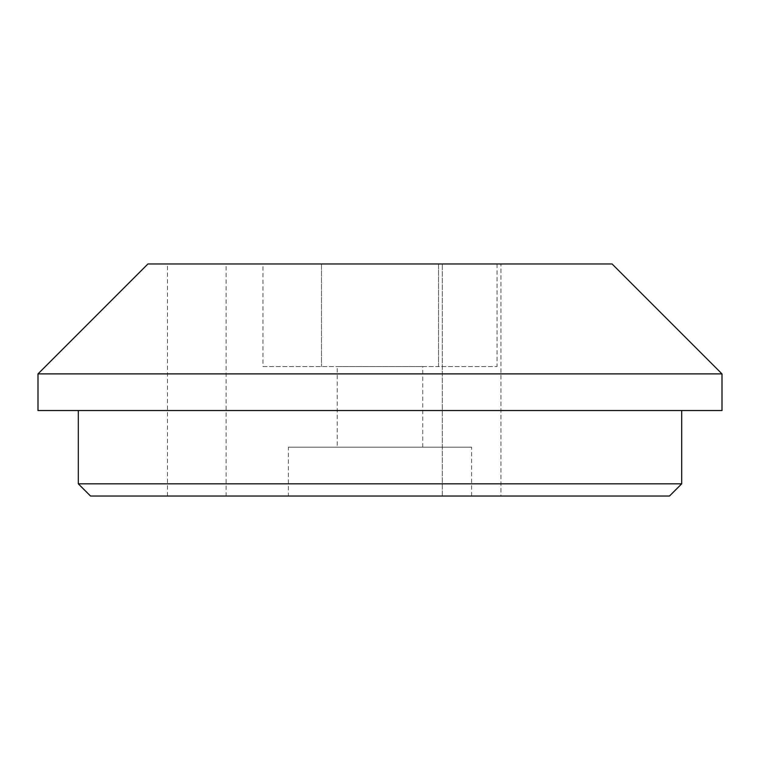 <?xml version="1.0" encoding="UTF-8"?>
<svg xmlns="http://www.w3.org/2000/svg" width="760" height="760" viewBox="0 0 760 760"><rect width="100%" height="100%" fill="white"/><g stroke="black" fill="none" stroke-linecap="round" stroke-linejoin="round"><path stroke-width="0.57" stroke-dasharray="3.8 2.85" d="M612.075 263.967L147.924 263.967M226.1 263.967L167.475 263.967L226.1 263.967L226.1 496.033L167.475 496.033L226.1 496.033M500.925 263.967L442.291 263.967L500.925 263.967L442.291 263.967L500.925 263.967L500.925 496.033L442.291 496.033L500.925 496.033L442.291 496.033L500.925 496.033L500.925 263.967M438.529 263.967L321.47 263.967L497.059 263.967L438.529 263.967L438.529 366.567L321.47 366.567L497.059 366.567L438.529 366.567L438.529 263.967M262.941 263.967L321.47 263.967L262.941 263.967L262.941 366.567L321.47 366.567L262.941 366.567M288.392 496.033L471.608 496.033L288.392 496.033L288.392 447.174L471.608 447.174L288.392 447.174M90.526 496.033L669.475 496.033M681.692 483.825L78.309 483.825M78.309 410.533L681.692 410.533L78.309 410.533M722 410.533L38 410.533M722 373.891L38 373.891M167.475 496.033L167.475 263.967M442.291 496.033L442.291 263.967L442.291 496.033M337.25 366.567L422.75 366.567L337.25 366.567L337.25 447.174L422.75 447.174L337.25 447.174M321.47 263.967L321.47 366.567L321.47 263.967M497.059 263.967L497.059 366.567M196.783 410.533L225.368 410.533L196.783 410.533M422.75 447.174L422.75 366.567M471.608 496.033L471.608 447.174"/><path stroke-width="1.14" d="M38 373.891L147.924 263.967L612.075 263.967L722 373.891L38 373.891L38 410.533L722 410.533L722 373.891M681.692 483.825L669.475 496.033L90.526 496.033L78.309 483.825L681.692 483.825L681.692 410.533M78.309 483.825L78.309 410.533"/></g></svg>
